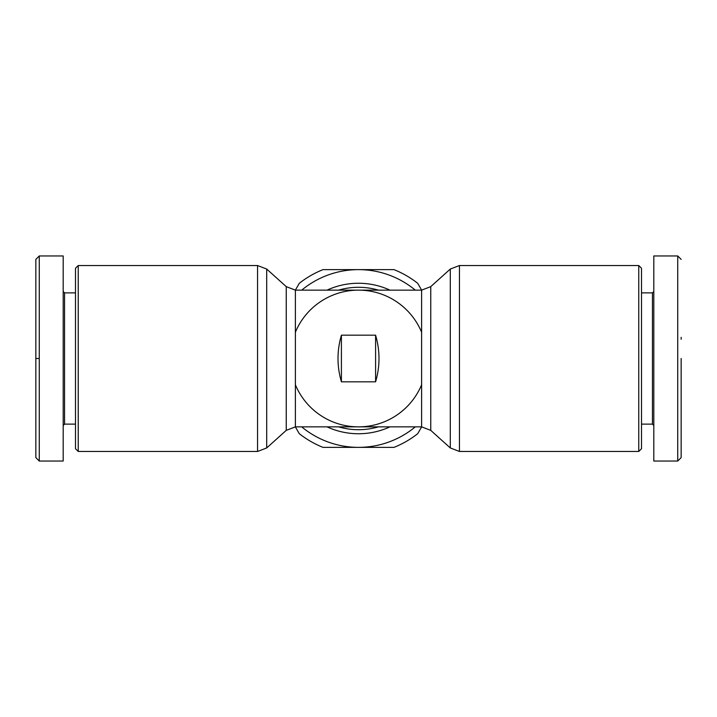 <?xml version="1.0" encoding="UTF-8"?>
<svg xmlns="http://www.w3.org/2000/svg" width="717" height="717" viewBox="0 0 717 717"><rect width="100%" height="100%" fill="white"/><g stroke="black" fill="none" stroke-linecap="round" stroke-linejoin="round"><path stroke-width="1.08" d="M681.15 358.5L681.15 457.589L681.15 358.5M681.15 457.616L677.735 461.04L677.735 255.96L653.805 255.96L653.805 291.505L652.443 292.877L641.5 292.877M35.85 358.5L35.85 457.589L35.85 259.706L35.85 358.5L39.265 358.5L39.265 461.04L63.195 461.04L63.195 425.495L64.557 424.123L75.5 424.123M35.85 424.374L35.85 423.684M35.85 343.282L35.85 337.492M459.445 451.468L638.766 451.468L638.766 265.532L459.445 265.532L459.445 451.468L450.303 447.955L450.303 269.045L430.756 286.63L430.756 430.37L450.303 447.955M638.766 451.468L641.5 448.734L641.5 268.266L638.766 265.532M641.5 424.123L652.443 424.123L652.443 292.877M421.614 332.24A68.357 68.357 0 0 0 295.386 332.24M295.386 384.76A68.357 68.357 0 0 0 421.614 384.76M266.697 447.955L286.244 430.37L286.244 286.63L266.697 269.045L266.697 447.955L257.555 451.468L257.555 265.532L78.234 265.532L78.234 451.468L257.555 451.468M78.234 265.532L75.5 268.266L75.5 448.734L78.234 451.468M75.5 292.877L64.557 292.877L64.557 424.123M375.591 381.82L341.409 381.82C336.873 366.27 336.873 350.73 341.409 335.18L375.591 335.18C380.127 350.73 380.127 366.27 375.591 381.82L375.591 335.18M341.409 381.82L341.409 335.18M652.443 424.123L653.805 425.495L653.805 461.04L653.805 255.96M677.735 461.04L653.805 461.04M415.286 426.857A88.863 88.863 0 0 1 301.714 426.857M301.714 290.143A88.863 88.863 0 0 1 415.286 290.143M295.35 426.857L299.303 433.695A95.702 95.702 0 0 0 322.982 447.363L394.018 447.363A95.702 95.702 0 0 0 417.697 433.695L421.65 426.857M421.65 290.143L417.697 283.305A95.702 95.702 0 0 0 394.018 269.637L322.982 269.637A95.702 95.702 0 0 0 299.303 283.305L295.35 290.143M681.15 337.349L681.15 339.266M64.557 292.877L63.195 291.505L63.195 255.96L63.195 461.04M63.195 255.96L39.265 255.96L39.265 358.5M35.85 399.656L35.85 397.37M286.244 286.63L295.386 290.143L421.614 290.143L421.614 426.857L430.756 430.37M295.386 290.143L295.386 426.857L421.614 426.857M378.433 290.143A71.207 71.207 0 0 0 338.567 290.143M338.567 426.857A71.207 71.207 0 0 0 378.433 426.857M327.042 426.857A75.249 75.249 0 0 0 389.958 426.857M389.958 290.143A75.249 75.249 0 0 0 327.042 290.143M35.85 457.616L39.265 461.04M286.244 430.37L295.386 426.857M459.445 265.532L450.303 269.045M421.614 290.143L430.756 286.63M266.697 269.045L257.555 265.532M681.15 259.384L677.735 255.96M35.85 259.384L39.265 255.96"/></g></svg>
